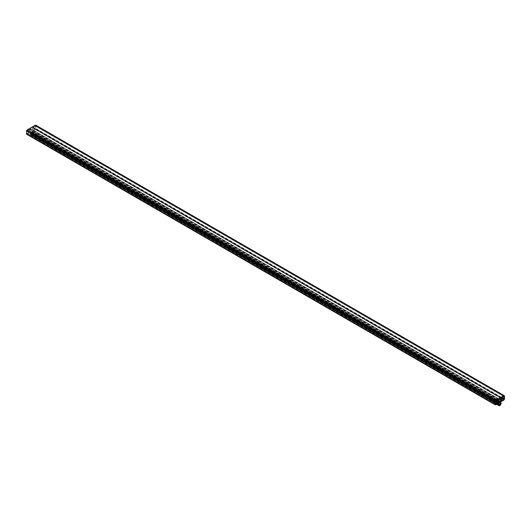 <?xml version="1.0" encoding="UTF-8"?>
<svg xmlns="http://www.w3.org/2000/svg" width="531" height="531" viewBox="0 0 531 531"><rect width="100%" height="100%" fill="white"/><g stroke="black" fill="none" stroke-linecap="round" stroke-linejoin="round"><path stroke-width="0.4" stroke-dasharray="2.65 1.99" d="M30.061 129.192L30.061 131.223A0.83 0.478 120 0 0 30.234 131.602A0.83 0.478 120 0 0 30.645 131.562L31.82 130.885A0.83 0.478 120 0 0 32.404 129.869L32.338 127.692L30.061 129.192L498.589 399.697M29.245 129.398L27.134 130.885L27.2 133.473L29.477 131.967L29.411 129.378L497.773 399.903L29.477 129.531M35.099 126.013L32.988 127.506L33.061 130.088L35.331 128.588L35.265 126L503.627 396.518L35.331 126.152M500.229 405.299L31.701 134.794L32.663 132.916L32.192 132.916L32.192 131.343L500.726 401.848M31.701 134.794L30.765 135.332L29.802 134.562L30.274 133.128L498.217 403.294L30.274 133.128M498.801 402.956L30.274 132.451L30.154 133.062M30.274 132.451L27.134 134.263A0.83 0.478 -60 0 1 26.723 134.303M35.75 125.163A0.83 0.478 -60 0 1 35.922 125.542L35.922 128.515A0.83 0.478 -60 0 1 35.338 129.531L32.192 131.343M31.787 132.146A0.783 0.451 120 0 0 30.679 132.79L30.712 134.721A0.597 0.345 120 0 0 31.13 134.934L31.336 134.814A0.597 0.345 120 0 0 31.76 134.117L31.787 132.146L499.777 402.339M32.663 132.916L501.191 403.414M32.192 132.916L500.726 403.414M500.726 403.062L32.663 132.83M32.398 131.23L500.925 401.728L32.418 131.217M498.602 403.069L30.075 132.571L498.582 403.082M29.802 134.482L496.81 404.104M497.441 403.739L30.274 134.024M30.765 135.332L496.551 404.257M496.744 404.144L29.802 134.562M32.192 132.511L500.726 403.009M30.154 133.546L497.793 403.54L30.274 133.62M32.311 132.305L500.839 402.81M32.192 132.239L500.726 402.744M500.726 402.252L32.192 131.748M30.274 132.863L498.45 403.162M498.032 403.401L30.274 133.347M32.192 132.02L500.726 402.525M500.839 402.319L32.311 131.821M504.45 396.046L35.922 125.542M30.645 131.562L498.589 401.728L30.061 131.223M30.294 128.787L498.828 399.292M32.404 127.845L500.7 398.21L32.172 127.706M498.941 399.226L32.404 129.869M498.589 400.374L31.82 130.885M27.366 130.48L495.894 400.985M495.728 401.157L29.477 131.967M29.245 132.372L495.662 401.662M27.134 133.321L495.662 403.825L27.366 133.454M495.662 401.39L27.134 130.885M33.227 127.095L501.755 397.6M501.589 397.779L35.331 128.588M35.099 128.993L501.523 398.277M32.988 129.936L501.523 400.44L33.227 130.075M501.523 398.004L32.988 127.506M35.338 129.531L503.866 400.035M35.922 128.515L504.45 399.02M27.134 134.263L495.662 404.768M499.206 403.294L30.679 132.79M30.712 134.721L499.24 405.226M499.2 403.991L31.76 134.117M499.226 404.947L31.336 134.814M31.13 134.934L499.233 405.193M498.762 402.106L30.234 131.602M500.156 402.312L31.628 131.807M499.359 405.465L30.831 134.967M500.866 398.19L32.338 127.692M497.939 399.883L29.411 129.378M495.728 403.972L27.2 133.473M503.793 396.504L35.265 126M501.589 400.593L33.061 130.088"/><path stroke-width="0.8" d="M503.866 395.708L35.338 125.203L27.134 129.936A0.83 0.478 120 0 0 26.55 130.951L495.078 401.456A0.83 0.478 -60 0 1 495.662 400.44L503.866 395.708A0.83 0.478 -60 0 1 504.277 395.668A0.83 0.478 -60 0 1 504.45 396.046L504.45 399.02A0.83 0.478 -60 0 1 503.866 400.035L500.726 401.848L500.726 403.414L501.191 403.414L500.229 405.299L499.293 405.837L498.337 405.067L498.801 404.529L498.801 402.956L495.662 404.768A0.83 0.478 -60 0 1 495.25 404.808A0.83 0.478 -60 0 1 495.078 404.43L495.078 401.456M495.25 404.808L26.723 134.303A0.83 0.478 -60 0 1 26.55 133.925L26.55 130.951M35.338 125.203A0.83 0.478 -60 0 1 35.75 125.163L504.277 395.668M499.18 402.067L500.348 401.39A0.83 0.478 120 0 0 500.932 400.374L500.7 398.21L498.828 399.292L498.589 401.728A0.83 0.478 120 0 0 498.762 402.106A0.83 0.478 120 0 0 499.18 402.067L498.589 401.728M495.662 401.39L495.728 403.972L497.773 402.876L497.939 399.883L495.662 401.39M501.523 398.004L501.589 400.593L503.627 399.491L503.793 396.504L501.523 398.004M499.24 405.226A0.597 0.345 120 0 0 499.658 405.438L499.863 405.319A0.597 0.345 120 0 0 500.288 404.622L500.315 402.651A0.783 0.451 120 0 0 499.206 403.294L499.24 405.226M501.191 403.334L500.726 403.062M496.81 404.104L498.337 404.987M498.801 404.529L497.441 403.739M496.551 404.257L499.293 405.837M498.337 405.067L496.744 404.144M498.45 403.162L498.801 403.361M498.801 403.852L498.032 403.401M27.134 129.936L495.662 400.44M26.55 133.925L495.078 404.43M500.932 400.374L498.941 399.226M500.348 401.39L498.589 400.374M498.005 402.471L495.728 401.157M495.662 401.662L497.773 402.876M503.859 399.086L501.589 397.779M501.523 398.277L503.627 399.491M500.315 402.651L499.777 402.339M500.288 404.622L499.2 403.991M499.863 405.319L499.226 404.947M499.233 405.193L499.658 405.438"/></g></svg>
